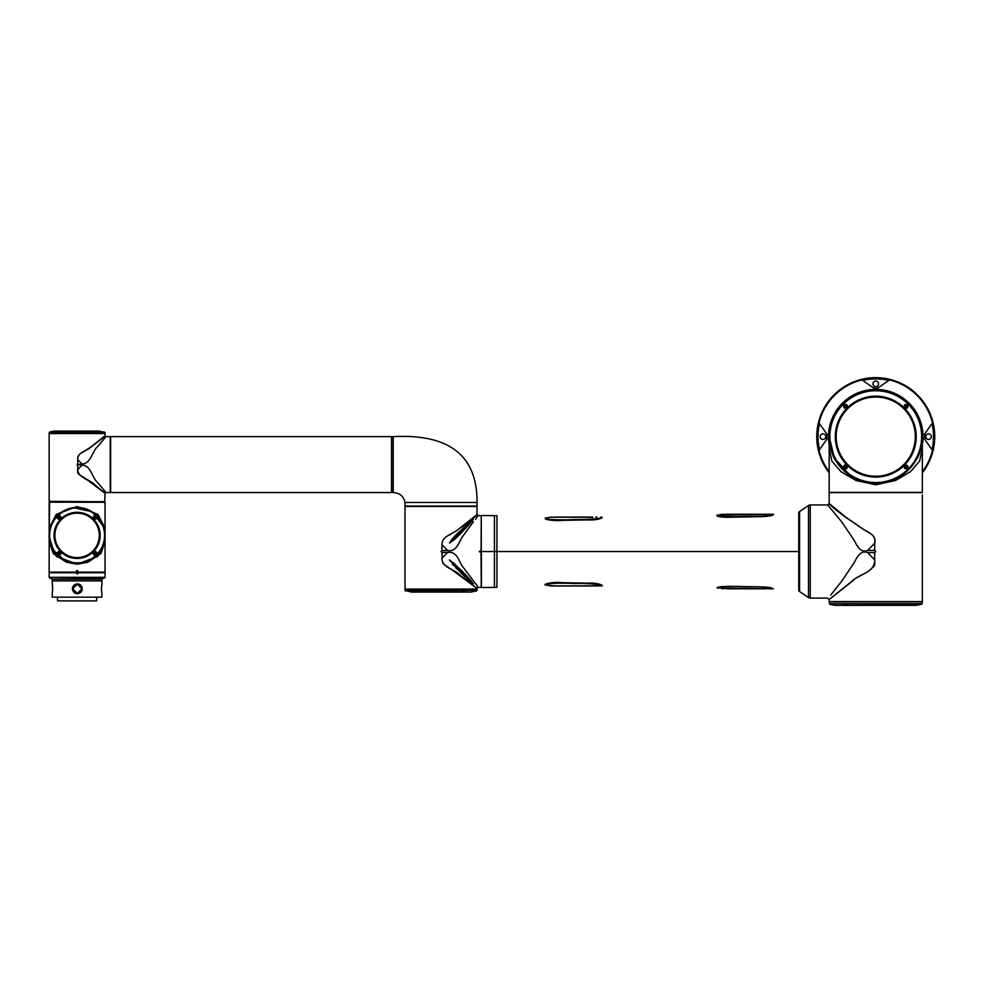 <?xml version="1.0" encoding="UTF-8"?>
<svg xmlns="http://www.w3.org/2000/svg" width="983" height="983" viewBox="0 0 983 983"><rect width="100%" height="100%" fill="white"/><g stroke="black" fill="none" stroke-linecap="round" stroke-linejoin="round"><path stroke-width="1.47" d="M920.027 397.636L919.498 397.046A59.005 59.005 0 0 1 922.337 472.848M919.498 397.046L914.755 392.364M875.755 377.632A59.005 59.005 0 0 0 829.173 472.848A59.005 59.005 0 0 1 915.345 392.893M822.968 433.835A2.789 2.789 0 0 0 820.166 436.636A2.789 2.789 0 0 0 822.968 439.426A2.789 2.789 0 0 0 825.757 436.636A2.789 2.789 0 0 0 822.968 433.835M875.755 381.048A2.789 2.789 0 0 0 872.965 383.849A2.789 2.789 0 0 0 875.755 386.638A2.789 2.789 0 0 0 878.544 383.849A2.789 2.789 0 0 0 875.755 381.048M928.542 433.835A2.789 2.789 0 0 0 925.753 436.636A2.789 2.789 0 0 0 928.542 439.426A2.789 2.789 0 0 0 931.343 436.636A2.789 2.789 0 0 0 928.542 433.835M888.804 380.396A57.739 57.739 0 0 0 862.705 380.396L873.088 387.658L875.755 388.506L878.421 387.658L888.804 380.396M924.733 433.958L924.733 439.303L931.995 449.686A57.739 57.739 0 0 0 931.995 423.587L924.733 433.958A4.657 4.657 0 0 0 924.438 434.437M826.777 439.303L826.777 433.958L819.515 423.587A57.739 57.739 0 0 0 819.515 449.686L826.777 439.303A4.657 4.657 0 0 0 827.072 438.823M924.733 439.303A4.657 4.657 0 0 1 924.192 438.307M878.421 387.658A4.657 4.657 0 0 1 876.738 388.396M876.209 388.482A4.657 4.657 0 0 1 874.772 388.396M826.777 433.958A4.657 4.657 0 0 1 827.317 434.965M847.764 464.627A39.59 39.59 0 0 1 847.764 408.633A39.59 39.59 0 0 1 903.746 408.633A39.59 39.59 0 0 1 903.746 464.627A39.59 39.59 0 0 1 847.764 464.627M903.967 408.424A39.898 39.898 0 0 1 903.967 464.848A39.898 39.898 0 0 1 847.543 464.848A39.898 39.898 0 0 1 847.543 408.424A39.898 39.898 0 0 1 903.967 408.424M846.867 405.057L846.793 404.984C844.2 404.136 843.291 405.008 844.065 407.626L844.114 407.675C846.719 408.572 847.641 407.699 846.867 405.057M843.893 407.724C843.107 404.799 844.139 403.866 846.977 404.91C847.764 407.822 846.732 408.768 843.893 407.724M907.481 405.082L907.395 404.996C904.851 404.173 903.93 405.033 904.618 407.589L904.704 407.687C907.235 408.523 908.157 407.662 907.481 405.082M907.555 404.836L907.641 404.935C908.415 407.798 907.395 408.756 904.593 407.785L904.507 407.687C903.733 404.836 904.741 403.878 907.555 404.836M907.555 465.77L907.395 465.586C904.913 464.652 903.955 465.475 904.544 468.092L904.716 468.277C907.149 469.198 908.095 468.363 907.555 465.77M904.421 468.227C903.881 465.254 904.987 464.394 907.727 465.672C908.267 468.658 907.162 469.505 904.421 468.227M846.879 465.659L846.805 465.586C844.274 464.738 843.353 465.61 844.041 468.191L844.114 468.264C846.67 469.112 847.592 468.24 846.879 465.659M846.916 465.475L846.99 465.561C847.788 468.424 846.781 469.382 843.955 468.424L843.881 468.338C843.082 465.475 844.102 464.517 846.916 465.475M844.139 468.252A1.868 1.868 0 0 0 846.768 468.252A1.868 1.868 0 0 0 846.768 465.623A1.868 1.868 0 0 0 844.139 465.623A1.868 1.868 0 0 0 844.139 468.252M844.139 407.65A1.868 1.868 0 0 0 846.768 407.65A1.868 1.868 0 0 0 846.768 405.021A1.868 1.868 0 0 0 844.139 405.021A1.868 1.868 0 0 0 844.139 407.65M904.741 407.65A1.868 1.868 0 0 0 907.37 407.65A1.868 1.868 0 0 0 907.37 405.021A1.868 1.868 0 0 0 904.741 405.021A1.868 1.868 0 0 0 904.741 407.65M904.741 468.252A1.868 1.868 0 0 0 907.37 468.252A1.868 1.868 0 0 0 907.37 465.623A1.868 1.868 0 0 0 904.741 465.623A1.868 1.868 0 0 0 904.741 468.252M908.575 403.816A46.41 46.41 0 0 0 842.935 403.816A46.41 46.41 0 0 0 842.935 469.456A46.41 46.41 0 0 0 908.575 469.456A46.41 46.41 0 0 0 908.575 403.816M904.286 406.335A1.769 1.769 0 0 0 906.056 408.105A1.769 1.769 0 0 0 907.825 406.335A1.769 1.769 0 0 0 906.056 404.566A1.769 1.769 0 0 0 904.286 406.335M905.036 406.335A1.02 1.02 0 0 0 906.056 407.355A1.02 1.02 0 0 0 907.076 406.335A1.02 1.02 0 0 0 906.056 405.303A1.02 1.02 0 0 0 905.036 406.335M906.682 406.692L905.429 406.692L906.056 405.61L906.682 406.692L906.056 405.61M906.056 407.048L906.682 405.979M905.429 405.979L906.056 406.335L905.429 406.692M843.684 406.335A1.769 1.769 0 0 0 845.454 408.105A1.769 1.769 0 0 0 847.223 406.335A1.769 1.769 0 0 0 845.454 404.566A1.769 1.769 0 0 0 843.684 406.335M844.434 406.335A1.02 1.02 0 0 0 845.454 407.355A1.02 1.02 0 0 0 846.474 406.335A1.02 1.02 0 0 0 845.454 405.303A1.02 1.02 0 0 0 844.434 406.335M846.08 406.692L844.839 406.692L845.454 405.61L846.08 406.692L845.454 405.61M845.454 407.048L846.08 405.979M844.839 405.979L844.839 406.692M843.684 466.937A1.769 1.769 0 0 0 845.454 468.707A1.769 1.769 0 0 0 847.223 466.937A1.769 1.769 0 0 0 845.454 465.168A1.769 1.769 0 0 0 843.684 466.937M844.434 466.937A1.02 1.02 0 0 0 845.454 467.957A1.02 1.02 0 0 0 846.474 466.937A1.02 1.02 0 0 0 845.454 465.905A1.02 1.02 0 0 0 844.434 466.937M846.08 467.294L844.839 467.294L845.454 466.212L846.08 467.294L845.454 466.212M845.454 467.65L846.08 466.581M844.839 466.581L844.839 467.294M904.286 466.937A1.769 1.769 0 0 0 906.056 468.707A1.769 1.769 0 0 0 907.825 466.937A1.769 1.769 0 0 0 906.056 465.168A1.769 1.769 0 0 0 904.286 466.937M905.036 466.937A1.02 1.02 0 0 0 906.056 467.957A1.02 1.02 0 0 0 907.076 466.937A1.02 1.02 0 0 0 906.056 465.905A1.02 1.02 0 0 0 905.036 466.937M906.682 467.294L905.429 467.294L906.056 466.212L906.682 467.294L906.056 466.212M906.056 467.65L906.682 466.581M905.429 466.581L906.056 466.937L905.429 467.294M922.275 436.636A46.52 46.52 0 0 1 875.755 483.144A46.52 46.52 0 0 1 829.234 436.636A46.52 46.52 0 0 1 875.755 390.116A46.52 46.52 0 0 1 922.275 436.636M922.312 437.84L922.337 436.636A46.582 46.582 0 0 1 875.755 483.206A46.582 46.582 0 0 1 829.173 436.636L834.407 458.078L850.43 475.723M893.473 479.716L891.335 480.601C880.879 484.091 870.483 484.091 860.174 480.601L858.036 479.716C869.844 484.349 881.653 484.349 893.473 479.716L896.656 478.254M899.15 476.902L906.4 471.705M914.94 461.813L918.835 454.33M919.08 453.753L920.285 450.3M920.309 450.214L921.87 443.149M921.894 442.977L922.079 441.502M922.103 441.306L922.3 438.418M891.335 480.601C902.996 476.067 911.474 468.756 916.807 458.668C921.243 452.647 922.742 436.477 922.324 437.73L922.324 437.472M829.185 437.693L829.173 436.636A46.582 46.582 0 0 1 875.755 390.054A46.582 46.582 0 0 1 922.337 436.636L922.337 490.038M922.3 438.467L922.14 440.851M922.079 441.527L921.845 443.358M922.324 446.024L922.324 447.032M922.324 448.223L919.609 461.138L910.516 471.668L895.464 480.54L875.755 484.779L856.046 480.54L841.03 471.705L831.901 461.138L829.185 448.322L829.185 437.447L829.185 448.236M922.324 444.783L922.324 437.73M829.173 436.636L829.173 492.397L922.337 492.397L922.337 490.505L922.337 492.397M829.185 447.584L829.185 445.999M876.222 390.054L875.288 390.054M829.185 437.73C828.681 437.226 830.746 454.883 836.14 461.15C841.497 470.021 849.509 476.497 860.174 480.601L862.042 481.215M464.394 591.102L461.273 591.729M464.48 591.188L461.789 591.975L465.082 591.262M461.211 591.778L461.85 591.889M418.746 591.483L415.612 591.213M418.721 591.545L416.202 591.594L418.905 591.975M908.575 601.829L829.345 601.829L829.369 603.673L922.14 603.673L922.165 601.829L908.575 601.829M904.163 605.012L907.481 604.275M844.385 604.754L846.867 604.705M907.555 604.447L904.507 605.282L907.555 604.447M847.358 604.975L843.389 604.52M799.56 511.541L799.56 591.52A1.868 1.868 0 0 1 798.749 589.972L798.749 513.077A1.868 1.868 0 0 1 799.56 511.541L808.518 505.483A3.109 3.109 0 0 1 810.25 504.943L827.612 504.943L841.559 521.666L852.63 538.008C856.365 543.181 859.019 553.503 867.608 550.455L874.673 550.455L875.755 551.524L874.686 552.593L874.686 559.868C876.16 572.02 857.901 574.625 852.15 581.322L829.197 599.556M830.733 595.01L841.559 581.383L852.63 565.041C856.291 560.003 859.056 549.46 867.608 552.606L874.649 559.855C875.312 572.671 857.95 574.441 851.757 581.432L829.173 599.446L827.612 598.106L810.25 598.106A3.109 3.109 0 0 1 808.518 597.566L808.518 505.483M829.173 599.446L829.173 601.584L922.337 601.584L922.337 495.014M873.506 566.896L874.551 565.176M874.624 564.992L874.895 563.652M829.185 492.594L829.173 495.014L829.185 492.594L922.337 492.594M867.608 550.455L874.673 543.181L874.686 550.468L874.673 543.181C876.934 534.641 867.276 532.368 861.882 528.227L845.761 517.132L829.173 503.468L845.749 517.119L861.919 528.252C867.227 532.319 877.008 534.74 874.686 543.181L874.944 540.49M869.242 532.86L866.392 531.053M861.894 528.24L857.594 525.426M847.702 518.557L846.105 517.39M845.601 517.021L839.101 512.032M839.052 511.996L833.879 507.744M799.56 591.52L808.518 597.566M477.05 589.1L405.008 589.407L477.05 589.407L405.008 589.1L477.05 589.1L476.939 588.301M405.315 506.196L441.023 506.196L405.315 506.196L405.008 508.113L405.315 506.196M481.08 551.033L481.265 515.817L481.265 551.094L479.471 551.512L481.265 551.967L481.265 587.232L481.019 552.016L481.265 587.232L477.996 587.465M459.11 574.391L477.05 588.473L450.595 568.788M449.084 567.83L444.98 565.102M443.837 564.168L442.657 562.854M476.804 588.203L478.033 587.551L477.025 585.61L478.033 587.551M447.363 552.692L441.969 558.332C442.018 567.572 453.753 568.997 459.049 574.342L477.05 588.473M442.104 558.061L441.969 552.471L441.023 551.524L441.969 550.578L441.969 544.729L447.781 550.578C457.083 552.139 458.864 541.535 462.538 536.571L473.462 521.678L462.501 536.632C458.828 541.744 456.972 552.151 447.781 550.578L441.969 544.729C442.043 535.465 453.728 534.076 459.061 528.694L477.05 514.588L459.061 528.707L467.589 522.637M477.038 507.597L476.976 506.442L477.05 508.113L477.038 506.503L405.008 506.503L405.008 589.1M449.231 535.133L450.73 534.187M481.265 552.016L481.265 515.817L478.033 515.51L475.612 519.319M441.969 550.578L447.781 550.578M476.829 585.315L462.538 566.478C458.864 561.514 457.083 550.922 447.781 552.471L441.969 552.471M480.957 552.077L479.348 551.537L480.957 550.971M475.182 506.061L406.864 506.061M411.299 592.073L470.796 592.073L411.299 592.073M476.767 506.22L441.023 506.196L476.767 506.22M874.649 559.855L874.673 552.606L867.608 552.606M874.649 543.194C876.541 534.383 867.731 532.663 861.845 528.264L845.736 517.365C835.243 509.501 829.726 504.918 829.173 503.603C829.578 504.783 835.071 509.354 845.65 517.304L861.858 528.289C867.338 532.467 876.922 534.568 874.649 543.194M827.612 504.943L829.173 503.603L831.151 505.766M874.833 564.033L874.907 563.308M798.749 551.524L496.919 551.524L798.749 551.524M545.393 518.016L545.393 518.102C543.476 519.761 555.788 521.174 563.013 520.351L593.585 519.774L599.2 519.049L601.891 517.255C603.587 518.201 594.899 520.511 587.736 519.896L563.013 520.351C555.776 521.174 543.439 519.737 545.393 518.102L546.634 517.906C543.255 519.798 563.001 520.204 573.531 519.565C584.111 519.774 603.992 518.926 600.65 517.169L601.891 517.181M600.65 517.291L600.65 517.169C604.029 518.84 584.86 519.798 574.428 519.54C563.726 520.142 543.402 519.909 546.634 517.906L550.357 517.181L592.933 517.365M716.89 515.239C716.546 516.517 720.232 517.193 727.961 517.267L762.857 516.616C770.5 516.149 774.002 515.35 773.388 514.232L716.89 515.239L721.854 514.379L718.131 515.055C714.825 516.911 734.854 516.898 745.409 516.407C754.87 516.259 773.252 516.431 772.146 514.293L773.388 514.281M771.09 515.203L772.122 514.478M763.754 514.527L772.146 514.293M763.754 514.269L721.854 514.404M716.89 587.809L773.388 588.78L718.131 588.006C714.825 586.138 734.854 586.151 745.409 586.642C754.87 586.79 773.252 586.618 772.146 588.768L773.388 588.78M772.146 588.768L763.754 588.522M545.393 585.032C542.69 584.467 552.618 581.457 561.723 582.673L587.736 583.165C596.14 582.354 604.312 585.622 601.891 585.868L601.891 585.782C603.501 584.811 594.936 582.563 587.736 583.165L561.723 582.673C552.864 581.457 542.518 584.48 545.393 585.032L546.634 585.155C543.353 583.226 563.075 582.858 573.642 583.497C584.197 583.275 604.004 584.135 600.65 585.88L601.891 585.868M592.933 585.696L600.65 585.807M546.634 585.155L550.357 585.868L600.65 585.88C603.992 584.123 584.111 583.275 573.531 583.497C563.001 582.845 543.255 583.251 546.634 585.155L555.014 585.991L551.426 585.991M481.4 551.524L481.4 587.551L481.4 551.524L494.437 551.524L494.437 515.51L494.437 551.524L496.919 551.524L496.919 515.682L496.919 587.379L496.919 551.524M723.095 514.269L721.854 514.379M767.17 514.269L726.511 514.269M721.854 588.62L725.171 588.448M723.967 588.473L721.866 588.608M723.095 588.792L721.915 588.682M726.511 588.436L763.754 588.792M726.511 588.792L767.17 588.792M595.673 517.058L596.914 517.07M555.014 517.058L592.258 517.058M592.258 585.991L555.014 585.991M481.019 551.033L479.864 551.058L479.864 552.004L481.019 552.016L479.864 552.065M471.152 583.152L467.589 580.412M471.152 519.896L473.683 517.857M474.052 517.549L475.231 516.542M475.281 516.48L476.104 515.719M478.033 515.51L477.038 514.613C476.153 516.198 470.181 520.879 459.11 528.67M481.265 551.967L481.265 551.094M496.919 585.475L496.919 563.284L496.919 585.475M449.686 560.089L449.477 559.966C460.216 568.825 468.178 576.788 473.364 583.865L449.477 559.966C458.483 570.779 466.446 578.741 473.364 583.865L453.433 562.62M473.364 583.865L470.894 581.617M456.702 568.862L455.928 568.088M453.421 565.434L452.499 564.377M459.897 531.201L473.364 519.184C466.446 524.308 458.483 532.27 449.477 543.083C460.253 534.174 468.227 526.212 473.364 519.184C467.982 524.344 460.265 536.3 449.477 543.083L452.499 538.684M453.421 537.615L455.94 534.949M456.653 534.248L459.577 531.484M449.477 543.083L473.364 519.184M393.212 492.532L393.212 436.636C449.391 433.736 477.333 455.682 477.05 502.46L405.008 502.46C403.694 496.218 399.749 492.913 393.212 492.532L391.652 492.532L391.652 436.636L393.212 436.636M110.194 436.636L110.194 492.532L110.194 436.636L105.98 436.636L97.612 446.675C92.463 450.423 90.952 464.05 81.982 463.939L77.743 459.577C76.772 452.34 87.856 450.693 91.259 446.7L105.046 435.752L105.046 433.528L49.15 433.528L49.162 501.342L104.714 501.785L49.482 501.674M49.494 501.674L104.702 501.674L105.046 493.417L91.247 482.456C87.831 478.451 76.613 476.718 77.755 469.579C77.522 477.873 92.279 480.798 95.105 485.074L105.046 493.331L85.435 478.524C81.564 475.637 76.785 475.022 77.755 469.579L81.994 465.229L77.092 464.578L81.982 463.939M77.731 463.939L77.731 459.577L77.743 463.939M77.731 465.217L77.743 469.579L77.731 465.217M81.994 465.229C90.841 464.91 92.316 478.524 97.612 482.481L105.98 492.532L105.046 493.417L102.945 491.475M110.194 492.532L105.98 492.532M110.637 492.532L110.637 436.636L391.529 436.636L391.529 492.532L110.637 492.532M77.755 459.577C77.362 451.897 87.782 450.828 91.493 446.638L103.473 437.472C105.562 435.358 105.562 435.358 103.473 437.472L102.945 437.693M104.948 435.961L105.98 436.636M80.041 475.133L79.426 474.691M78.763 474.138L78.161 473.413M77.841 472.811L77.62 471.852M77.596 471.201L77.755 469.579M86.541 479.274L87.843 480.134M90.559 447.191L82.425 452.487M405.008 506.061L405.008 505.139L405.008 506.061L477.05 506.061L477.05 502.46M96.42 432.016L93.778 431.181L96.961 431.906M57.776 431.623L60.405 431.623L57.26 431.844M57.37 431.77L58.181 431.5M105.046 432.655L105.046 433.528L49.15 433.528L49.629 432.053L104.554 432.053L49.15 432.655M92.795 519.675A22.204 22.204 0 0 0 61.401 519.675A22.204 22.204 0 0 0 61.401 551.082A22.204 22.204 0 0 0 92.795 551.082A22.204 22.204 0 0 0 92.795 519.675M61.179 551.303A22.511 22.511 0 0 0 93.016 551.303A22.511 22.511 0 0 0 93.016 519.454A22.511 22.511 0 0 0 61.179 519.454A22.511 22.511 0 0 0 61.179 551.303L60.921 551.561A22.879 22.879 0 0 0 93.274 551.561A22.879 22.879 0 0 0 93.274 519.196A22.879 22.879 0 0 0 60.921 519.196A22.879 22.879 0 0 0 60.921 551.561M57.333 555.137A27.942 27.942 0 0 1 57.333 515.62A27.942 27.942 0 0 1 96.862 515.62A27.942 27.942 0 0 1 96.862 555.137A27.942 27.942 0 0 1 57.333 555.137M96.064 518.975A1.868 1.868 0 0 0 96.42 516.063C93.84 515.252 92.955 516.124 93.778 518.692C96.346 519.515 97.231 518.643 96.42 516.063A1.868 1.868 0 0 0 95.965 515.719M60.405 552.065C57.85 551.242 56.965 552.114 57.776 554.707C60.356 555.506 61.241 554.633 60.405 552.065A1.868 1.868 0 0 0 59.951 551.733M60.405 516.063C57.837 515.227 56.953 516.112 57.776 518.692C60.356 519.515 61.241 518.643 60.405 516.063A1.868 1.868 0 0 1 60.958 517.365M57.395 516.591A1.868 1.868 0 0 0 59.791 519.098M58.992 555.248A1.868 1.868 0 0 0 59.668 555.162M93.238 553.282A1.868 1.868 0 0 0 93.778 554.707C96.371 555.53 97.243 554.645 96.42 552.065A1.868 1.868 0 0 0 95.695 551.623M96.825 552.667A1.868 1.868 0 0 0 96.42 552.065C93.827 551.23 92.955 552.114 93.778 554.707A1.868 1.868 0 0 0 94.343 555.088M59.189 551.524A1.868 1.868 0 0 0 58.39 551.66M93.336 517.377A1.769 1.769 0 0 0 95.105 519.147A1.769 1.769 0 0 0 96.875 517.377A1.769 1.769 0 0 0 95.105 515.608A1.769 1.769 0 0 0 93.336 517.377M94.073 517.377A1.02 1.02 0 0 0 95.105 518.397A1.02 1.02 0 0 0 96.125 517.377A1.02 1.02 0 0 0 95.105 516.345A1.02 1.02 0 0 0 94.073 517.377M95.72 517.734L94.479 517.734L95.105 516.653L95.72 517.734L95.105 516.653M95.105 518.09L95.72 517.021M94.479 517.021L95.105 517.377L94.479 517.734M57.321 517.377A1.769 1.769 0 0 0 59.091 519.147A1.769 1.769 0 0 0 60.86 517.377A1.769 1.769 0 0 0 59.091 515.608A1.769 1.769 0 0 0 57.321 517.377M58.071 517.377A1.02 1.02 0 0 0 59.091 518.397A1.02 1.02 0 0 0 60.123 517.377A1.02 1.02 0 0 0 59.091 516.345A1.02 1.02 0 0 0 58.071 517.377M59.717 517.734L58.476 517.734L59.091 516.653L59.717 517.734L59.091 516.653M59.091 518.09L59.717 517.021M58.476 517.021L58.476 517.734M57.321 553.38A1.769 1.769 0 0 0 59.091 555.149A1.769 1.769 0 0 0 60.86 553.38A1.769 1.769 0 0 0 59.091 551.61A1.769 1.769 0 0 0 57.321 553.38M58.071 553.38A1.02 1.02 0 0 0 59.091 554.412A1.02 1.02 0 0 0 60.123 553.38A1.02 1.02 0 0 0 59.091 552.36A1.02 1.02 0 0 0 58.071 553.38M59.717 553.736L58.476 553.736L59.091 552.667L59.717 553.736L59.091 552.667M59.091 554.105L59.717 553.024M58.476 553.024L58.476 553.736M93.336 553.38A1.769 1.769 0 0 0 95.105 555.149A1.769 1.769 0 0 0 96.875 553.38A1.769 1.769 0 0 0 95.105 551.61A1.769 1.769 0 0 0 93.336 553.38M94.073 553.38A1.02 1.02 0 0 0 95.105 554.412A1.02 1.02 0 0 0 96.125 553.38A1.02 1.02 0 0 0 95.105 552.36A1.02 1.02 0 0 0 94.073 553.38M95.72 553.736L94.479 553.736L95.105 552.667L95.72 553.736L95.105 552.667M95.105 554.105L95.72 553.024M94.479 553.024L95.105 553.38L94.479 553.736M77.264 507.437L78.48 507.461M82.633 507.99L88.495 509.87M91.136 511.209L101.163 521.174M102.072 522.845L102.982 524.836M104.923 532.749L104.984 533.511M105.034 534.125L104.431 529.591L101.777 522.268L91.53 511.443M88.839 510.017L86.651 509.108M83.973 508.297L82.511 507.965M81.392 507.769L77.374 507.437M49.469 501.969L105.046 502.276L49.273 502.166L49.162 503.898L49.162 502.276M52.91 521.371L58.095 514.883L67.741 508.997C60.749 511.713 55.662 516.1 52.468 522.157C49.801 525.77 48.904 535.477 49.162 534.715L49.15 528.362L56.215 514.379L77.092 506.491L97.968 514.367L105.046 528.362L105.034 530.894M105.034 534.727L105.034 534.002M105.034 530.943L105.046 528.362M105.034 534.58L105.034 534.715C105.328 535.108 104.161 524.701 101.052 520.978C97.845 515.51 92.967 511.516 86.455 508.997L87.72 509.526M67.741 508.997C73.971 506.909 80.213 506.909 86.455 508.997M49.273 524.836L49.162 526.483M49.15 527.232L49.15 529.063M104.247 528.756L103.719 526.876L92.107 511.762L73.406 507.658M73.025 507.732L67.163 509.255M49.15 534.801L49.162 534.727C48.867 535.735 49.703 526.003 52.615 521.899C55.478 516.775 59.508 512.917 64.706 510.324L66.463 509.526M76.662 507.437L74.266 507.572M105.046 572.143L49.15 572.143L76.477 572.143L76.477 570.656L77.718 570.656L77.682 572.475L105.046 572.143L105.046 503.456M105.034 541.866L100.844 553.65L87.72 562.264L77.092 564.205L66.463 562.264L53.266 553.552L49.15 541.608M57.555 515.399L52.713 521.715M49.666 530.058L49.469 531.164M49.15 535.784L49.175 536.509M49.175 536.681L53.487 550.345L64.632 560.384M104.702 531.004L104.468 529.739M104.309 529.026L104.137 528.326M104.026 527.896L103.817 527.195M103.473 526.126L103.043 524.983M102.257 523.226L101.286 521.395M100.18 519.626L98.73 517.685M98.607 517.537L94.589 513.593M91.616 511.504L89.588 510.374M105.034 540.38L105.046 535.784L105.034 542.125L105.034 540.38L105.034 542.125L97.735 556.501L77.018 564.131L56.387 556.452L49.15 540.92M77.092 563.32L83.027 562.694M93.606 557.926L96.518 555.469M98.558 553.269L101.47 549.042M103.522 544.484L104.874 538.475M104.923 538.02L105.009 536.841M105.009 536.718L105.034 536.005M101.495 588.78C102.023 582.329 101.999 582.329 101.409 588.792C101.986 595.28 102.023 595.28 101.495 588.78M101.937 583.927L101.937 580.904L52.259 580.904L52.259 584.32M52.627 588.78C52.173 582.759 52.197 582.759 52.701 588.792C52.222 594.678 52.197 594.666 52.627 588.78C52.173 582.759 52.197 582.759 52.701 588.792C52.222 594.678 52.197 594.666 52.627 588.78M72.398 588.78C72.484 583.152 81.577 581.494 82.228 588.792C82.314 593.941 73.688 596.62 72.398 588.78M77.313 593.449L81.958 588.792L77.313 584.135L72.644 588.792L77.313 593.449L81.97 588.792L77.301 584.135M101.937 580.842L52.259 580.842L52.259 579.184L101.937 579.184L101.937 580.842M105.046 572.77L49.15 572.77L49.15 577.316L105.046 577.316L105.046 572.77M96.653 600.896L57.53 600.896L96.653 600.896L96.653 597.48M101.937 597.173L52.259 597.173L101.937 597.173L101.937 593.646M52.259 593.253L52.259 597.173M77.338 574.011A0.627 0.627 90 0 0 77.964 573.384L76.723 573.384M77.964 573.384L76.723 572.77M922.337 471.766A58.341 58.341 0 0 0 875.755 378.295A58.341 58.341 0 0 0 829.173 471.766M829.173 444.488A47.233 47.233 0 0 1 875.755 389.403A47.233 47.233 0 0 1 922.337 444.488M908.194 404.185A45.882 45.882 0 0 0 843.316 404.185A45.882 45.882 0 0 0 843.316 469.075A45.882 45.882 0 0 0 908.194 469.075A45.882 45.882 0 0 0 908.194 404.185M842.959 469.432A46.385 46.385 0 0 1 842.959 403.841A46.385 46.385 0 0 1 908.55 403.841A46.385 46.385 0 0 1 908.55 469.432A46.385 46.385 0 0 1 842.959 469.432M904.36 408.031A40.45 40.45 0 0 1 904.36 465.242A40.45 40.45 0 0 1 847.149 465.242A40.45 40.45 0 0 1 847.149 408.031A40.45 40.45 0 0 1 904.36 408.031M847.272 465.119A40.278 40.278 0 0 0 904.237 465.119A40.278 40.278 0 0 0 904.237 408.154A40.278 40.278 0 0 0 847.272 408.154A40.278 40.278 0 0 0 847.272 465.119M904.274 605.368L835.427 605.368L916.082 605.368L921.636 604.262L829.369 603.673M847.235 605.368L916.205 605.356M810.25 504.943L810.25 598.106M411.14 592.061L470.808 592.073L411.25 592.073L405.008 590.328L477.05 590.328L477.05 589.407M405.5 590.943L477.05 590.328M494.437 551.524L494.437 587.551L494.437 551.524M100.168 431.07L93.41 431.07L104.554 432.053M93.41 431.07L54.016 431.07L93.274 431.058M96.518 515.964A27.463 27.463 0 0 0 57.678 515.964A27.463 27.463 0 0 0 57.678 554.793A27.463 27.463 0 0 0 96.518 554.793A27.463 27.463 0 0 0 96.518 515.964M60.774 551.696A23.076 23.076 0 0 1 60.774 519.061A23.076 23.076 0 0 1 93.41 519.061A23.076 23.076 0 0 1 93.41 551.696A23.076 23.076 0 0 1 60.774 551.696M54.016 501.871L100.168 501.871L53.561 501.969M60.921 501.858L100.033 501.846C98.828 501.846 98.828 501.846 100.033 501.846L54.163 501.846C55.417 501.846 55.417 501.846 54.163 501.846L60.921 501.858M49.629 502.854L49.15 535.379L49.15 503.898M52.259 579.184L102.134 578.901L104.653 577.893L49.15 577.316M916.832 458.606L912.113 465.758M881.333 482.874L875.902 483.206M907.948 604.385L904.151 604.975M829.173 503.603L829.173 495.014M405.008 590.328L405.008 589.407M470.918 592.061L476.546 590.943M477.05 514.588L476.988 508.051M835.304 605.356L829.873 604.262M481.4 515.51L496.919 515.682M772.146 514.207L768.362 514.256M496.919 587.379L481.4 587.551M772.146 588.842L768.362 588.792M550.357 517.181L551.426 517.058M596.914 585.979L595.673 585.991M405.008 504.512L405.008 502.46M54.016 431.07L49.629 432.053M105.046 502.276L105.046 535.379M49.15 534.887L49.15 528.362M49.15 572.143L49.15 535.379M57.53 600.896L57.53 597.48M52.062 578.901L49.543 577.893"/></g></svg>
